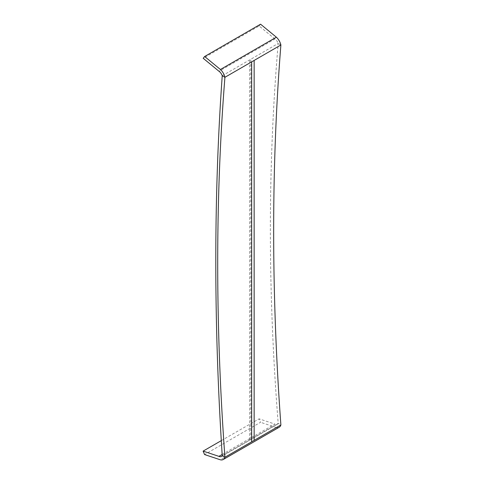 <?xml version="1.0" encoding="UTF-8"?>
<svg xmlns="http://www.w3.org/2000/svg" width="484" height="484" viewBox="0 0 484 484"><rect width="100%" height="100%" fill="white"/><g stroke="black" fill="none" stroke-linecap="round" stroke-linejoin="round"><path stroke-width="0.36" stroke-dasharray="2.42 1.81" d="M222.156 454.482L274.906 424.081L259.115 418.841L260.561 422.296L204.563 454.561M221.297 440.64L259.115 418.841M279.214 427.233A9.402 5.433 60 0 1 276.352 427.529L220.359 459.8M276.352 427.529L260.561 422.296M222.235 455.716L278.197 423.409L280.883 424.958M222.235 75.752L278.197 43.439C267.767 165.238 267.767 291.888 278.197 423.409A5.856 3.388 60 0 1 277.441 424.166A5.856 3.388 60 0 1 274.906 424.081M280.883 44.994L278.197 43.439A5.856 3.388 -120 0 0 274.906 38.968L218.98 71.275M274.906 38.968L259.122 25.973L203.189 58.28M260.573 24.2L259.122 25.973M249.635 439.902L249.635 59.931M250.797 439.23L250.797 59.26M277.441 424.166L221.49 456.454"/><path stroke-width="0.73" d="M280.883 424.958C271.258 292.838 271.258 166.181 280.883 44.994L224.921 77.301C215.295 198.488 215.295 325.145 224.921 457.271A9.414 5.439 60 0 1 223.257 459.51L279.214 427.233A9.402 5.433 60 0 0 280.883 424.958L224.921 457.271L222.235 455.716A5.887 3.4 60 0 1 221.49 456.454A5.887 3.4 60 0 1 218.907 456.351L222.156 454.482M218.907 456.351L203.117 451.112L221.297 440.64M223.257 459.51A9.414 5.439 60 0 1 220.359 459.8L204.563 454.561L203.117 451.112M220.432 69.502L276.358 37.195L260.573 24.2L204.641 56.507L220.432 69.502A9.384 5.421 -120 0 1 224.921 77.301L222.235 75.752A5.832 3.37 -120 0 0 218.98 71.275L203.189 58.28L204.641 56.507M280.883 44.994A9.402 5.433 -120 0 0 276.358 37.195M222.235 455.716C213.656 323.13 213.656 196.474 222.235 75.752M254.148 440.398L254.148 60.427M251.656 441.838L251.656 61.867"/></g></svg>
